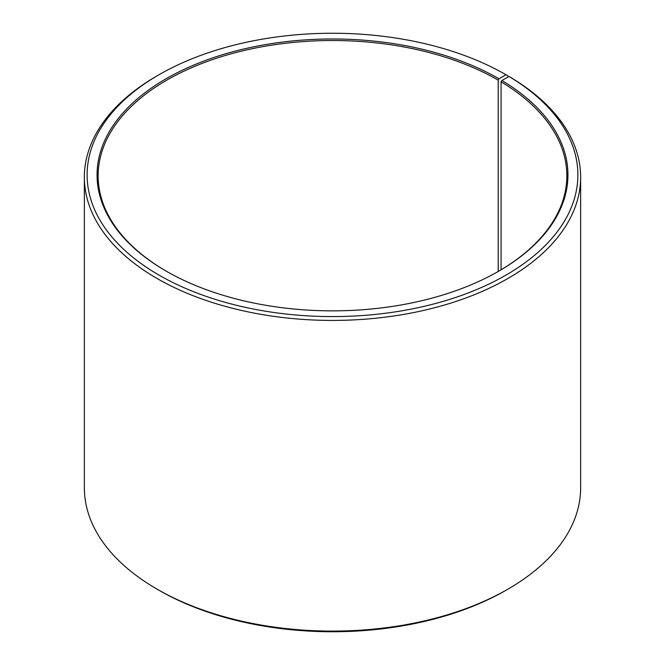 <?xml version="1.0" encoding="UTF-8"?>
<svg xmlns="http://www.w3.org/2000/svg" width="665" height="665" viewBox="0 0 665 665"><rect width="100%" height="100%" fill="white"/><g stroke="black" fill="none" stroke-linecap="round" stroke-linejoin="round"><path stroke-width="1" d="M509.008 76.508A245.377 141.67 180 0 1 503.979 276.249A245.377 141.67 180 0 1 157.987 274.512A245.377 141.67 180 0 1 158.985 74.746L157.04 75.868A248.136 143.258 180 0 0 84.364 177.173A248.136 143.258 180 0 0 332.5 320.43A248.136 143.258 180 0 0 580.636 177.173A248.136 143.258 180 0 0 510.994 77.655L509.008 76.508L501.876 80.49L501.077 81.828L501.077 269.807M501.077 81.828A234.354 135.303 180 0 1 566.854 175.818A234.354 135.303 180 0 1 498.6 271.262M166.4 271.262A234.354 135.303 180 0 1 98.146 175.818A234.354 135.303 180 0 1 242.816 50.814A234.354 135.303 180 0 1 498.21 80.149L498.21 271.486M580.636 177.173L580.636 487.827A248.136 143.258 180 0 1 507.96 589.132L506.015 590.254A245.377 141.67 180 0 1 158.985 590.254L157.04 589.132A248.136 143.258 180 0 1 84.364 487.827L84.364 177.173M507.96 589.132A248.136 143.258 180 0 1 157.04 589.132M507.96 77.09L507.96 75.868L506.007 74.746L498.991 78.794L498.21 80.149M158.985 74.746A245.377 141.67 180 0 1 506.007 74.746M501.876 80.49A235.452 135.943 180 0 1 498.991 271.037A235.452 135.943 180 0 1 166.009 271.037A235.452 135.943 180 0 1 166.009 78.794A235.452 135.943 180 0 1 498.991 78.794"/></g></svg>
